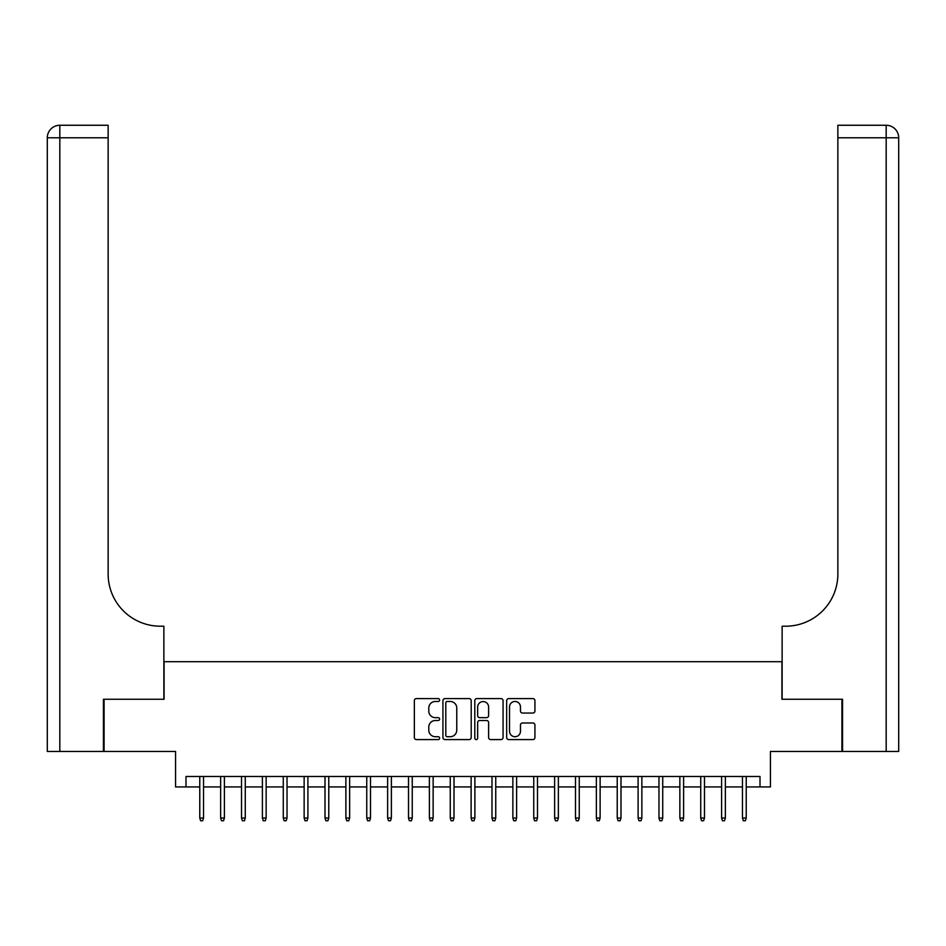 <?xml version="1.0" encoding="UTF-8"?>
<svg xmlns="http://www.w3.org/2000/svg" width="946" height="946" viewBox="0 0 946 946"><rect width="100%" height="100%" fill="white"/><g stroke="black" fill="none" stroke-linecap="round" stroke-linejoin="round"><path stroke-width="1.42" d="M439.606 700.04A1.431 1.431 0 0 0 438.175 698.597L416.406 698.597A2.046 2.046 0 0 0 414.348 700.655L414.348 737.525A2.046 2.046 0 0 0 416.406 739.583L438.175 739.583A1.431 1.431 0 0 0 439.606 738.14A1.431 1.431 0 0 0 438.175 736.709L435.349 736.709A6.551 6.551 0 0 1 428.798 730.158L428.798 727.084A6.551 6.551 0 0 1 435.349 720.521L438.175 720.521A1.431 1.431 0 0 0 439.606 719.09A1.431 1.431 0 0 0 438.175 717.659L435.349 717.659A6.551 6.551 0 0 1 428.798 711.096L428.798 708.022A6.551 6.551 0 0 1 435.349 701.471L438.175 701.471A1.431 1.431 0 0 0 439.606 700.04M532.882 713.048A2.046 2.046 0 0 0 534.928 711.002L534.928 700.655A2.046 2.046 0 0 0 532.882 698.597L508.7 698.597A2.046 2.046 0 0 0 506.654 700.655L506.654 737.525A2.046 2.046 0 0 0 508.7 739.583L532.882 739.583A2.046 2.046 0 0 0 534.928 737.525L534.928 725.026A2.046 2.046 0 0 0 532.882 722.981L522.535 722.981A2.046 2.046 0 0 0 520.477 725.026L520.477 731.234A5.475 5.475 0 0 1 515.002 736.709A5.475 5.475 0 0 1 509.516 731.234L509.516 706.946A5.475 5.475 0 0 1 515.002 701.471A5.475 5.475 0 0 1 520.477 706.946L520.477 711.002A2.046 2.046 0 0 0 522.535 713.048L532.882 713.048M185.995 786.93L185.995 776.489L760.005 776.489L760.005 786.93L770.434 786.93L770.434 751.443L841.928 751.443L841.928 699.26L781.916 699.26L781.916 661.692L164.084 661.692L164.084 699.26L104.072 699.26L104.072 751.443L175.566 751.443L175.566 786.93L199.772 786.93M471.203 700.655A2.046 2.046 0 0 0 469.157 698.597L444.987 698.597A2.046 2.046 0 0 0 442.929 700.655L442.929 737.525A2.046 2.046 0 0 0 444.987 739.583L469.157 739.583A2.046 2.046 0 0 0 471.203 737.525L471.203 700.655M476.843 698.597L501.013 698.597A2.046 2.046 0 0 1 503.071 700.655L503.071 737.525A2.046 2.046 0 0 1 501.013 739.583L490.667 739.583A2.046 2.046 0 0 1 488.621 737.525L488.621 722.578A2.046 2.046 0 0 0 486.575 720.521L479.705 720.521A2.046 2.046 0 0 0 477.659 722.578L477.659 738.14A1.431 1.431 0 0 1 476.228 739.583A1.431 1.431 0 0 1 474.797 738.14L474.797 700.655A2.046 2.046 0 0 1 476.843 698.597M203.532 786.93L220.643 786.93M224.403 786.93L241.526 786.93M245.274 786.93L262.397 786.93M266.145 786.93L283.268 786.93M287.028 786.93L304.139 786.93M307.899 786.93L325.01 786.93M328.77 786.93L345.881 786.93M349.642 786.93L366.752 786.93M370.513 786.93L387.635 786.93M391.384 786.93L408.506 786.93M412.255 786.93L429.378 786.93M433.138 786.93L450.249 786.93M454.009 786.93L471.12 786.93M474.88 786.93L491.991 786.93M495.751 786.93L512.862 786.93M516.622 786.93L533.745 786.93M537.494 786.93L554.616 786.93M558.365 786.93L575.487 786.93M579.248 786.93L596.358 786.93M600.119 786.93L617.23 786.93M620.99 786.93L638.101 786.93M641.861 786.93L658.972 786.93M662.732 786.93L679.855 786.93M683.603 786.93L700.726 786.93M704.474 786.93L721.597 786.93M725.357 786.93L742.468 786.93M746.228 786.93L760.005 786.93M447.233 701.471A1.431 1.431 0 0 0 445.803 702.902L445.803 735.279A1.431 1.431 0 0 0 447.233 736.709L450.201 736.709A6.551 6.551 0 0 0 456.764 730.158L456.764 708.022A6.551 6.551 0 0 0 450.201 701.471L447.233 701.471M488.621 707.052A5.475 5.475 0 0 0 483.146 701.577A5.475 5.475 0 0 0 477.659 707.052L477.659 715.602A2.046 2.046 0 0 0 479.705 717.659L486.575 717.659A2.046 2.046 0 0 0 488.621 715.602L488.621 707.052M199.772 818.03L200.611 820.738L202.692 820.738L203.532 818.03L199.772 818.03L199.772 776.489M203.532 818.03L203.532 776.489M103.445 699.26L163.871 699.26L163.871 626.205L160.323 626.205A52.184 52.184 0 0 1 108.14 574.021L108.14 137.785L59.823 137.785L59.823 751.443L103.445 751.443L103.445 699.26M59.823 751.443L47.3 751.443L47.3 137.785A12.523 12.523 0 0 1 59.823 125.262L108.14 125.262L108.14 137.785M47.3 626.205L47.3 137.785L59.823 137.785L59.823 125.262M160.323 626.205A52.184 52.184 0 0 1 108.14 574.021M842.555 699.26L782.129 699.26L782.129 626.205L785.677 626.205A52.184 52.184 0 0 0 837.86 574.021L837.86 125.262L886.177 125.262A12.523 12.523 0 0 1 898.7 137.785L898.7 751.443L842.555 751.443L842.555 699.26M785.677 626.205A52.184 52.184 0 0 0 837.86 574.021M220.643 818.03L221.482 820.738L223.575 820.738L224.403 818.03L220.643 818.03L220.643 776.489M224.403 818.03L224.403 776.489M241.526 818.03L242.353 820.738L244.446 820.738L245.274 818.03L241.526 818.03L241.526 776.489M245.274 818.03L245.274 776.489M262.397 818.03L263.225 820.738L265.318 820.738L266.145 818.03L262.397 818.03L262.397 776.489M266.145 818.03L266.145 776.489M283.268 818.03L284.096 820.738L286.189 820.738L287.028 818.03L283.268 818.03L283.268 776.489M287.028 818.03L287.028 776.489M304.139 818.03L304.979 820.738L307.06 820.738L307.899 818.03L304.139 818.03L304.139 776.489M307.899 818.03L307.899 776.489M325.01 818.03L325.85 820.738L327.931 820.738L328.77 818.03L325.01 818.03L325.01 776.489M328.77 818.03L328.77 776.489M345.881 818.03L346.721 820.738L348.802 820.738L349.642 818.03L345.881 818.03L345.881 776.489M349.642 818.03L349.642 776.489M366.752 818.03L367.592 820.738L369.685 820.738L370.513 818.03L366.752 818.03L366.752 776.489M370.513 818.03L370.513 776.489M387.635 818.03L388.463 820.738L390.556 820.738L391.384 818.03L387.635 818.03L387.635 776.489M391.384 818.03L391.384 776.489M408.506 818.03L409.334 820.738L411.427 820.738L412.255 818.03L408.506 818.03L408.506 776.489M412.255 818.03L412.255 776.489M429.378 818.03L430.205 820.738L432.298 820.738L433.138 818.03L429.378 818.03L429.378 776.489M433.138 818.03L433.138 776.489M450.249 818.03L451.088 820.738L453.169 820.738L454.009 818.03L450.249 818.03L450.249 776.489M454.009 818.03L454.009 776.489M471.12 818.03L471.959 820.738L474.041 820.738L474.88 818.03L471.12 818.03L471.12 776.489M474.88 818.03L474.88 776.489M491.991 818.03L492.831 820.738L494.912 820.738L495.751 818.03L491.991 818.03L491.991 776.489M495.751 818.03L495.751 776.489M512.862 818.03L513.702 820.738L515.795 820.738L516.622 818.03L512.862 818.03L512.862 776.489M516.622 818.03L516.622 776.489M533.745 818.03L534.573 820.738L536.666 820.738L537.494 818.03L533.745 818.03L533.745 776.489M537.494 818.03L537.494 776.489M554.616 818.03L555.444 820.738L557.537 820.738L558.365 818.03L554.616 818.03L554.616 776.489M558.365 818.03L558.365 776.489M575.487 818.03L576.315 820.738L578.408 820.738L579.248 818.03L575.487 818.03L575.487 776.489M579.248 818.03L579.248 776.489M596.358 818.03L597.198 820.738L599.279 820.738L600.119 818.03L596.358 818.03L596.358 776.489M600.119 818.03L600.119 776.489M617.23 818.03L618.069 820.738L620.15 820.738L620.99 818.03L617.23 818.03L617.23 776.489M620.99 818.03L620.99 776.489M638.101 818.03L638.94 820.738L641.021 820.738L641.861 818.03L638.101 818.03L638.101 776.489M641.861 818.03L641.861 776.489M658.972 818.03L659.811 820.738L661.904 820.738L662.732 818.03L658.972 818.03L658.972 776.489M662.732 818.03L662.732 776.489M679.855 818.03L680.682 820.738L682.776 820.738L683.603 818.03L679.855 818.03L679.855 776.489M683.603 818.03L683.603 776.489M700.726 818.03L701.554 820.738L703.647 820.738L704.474 818.03L700.726 818.03L700.726 776.489M704.474 818.03L704.474 776.489M721.597 818.03L722.425 820.738L724.518 820.738L725.357 818.03L721.597 818.03L721.597 776.489M725.357 818.03L725.357 776.489M742.468 818.03L743.308 820.738L745.389 820.738L746.228 818.03L742.468 818.03L742.468 776.489M746.228 818.03L746.228 776.489M886.177 751.443L886.177 137.785L837.86 137.785M886.177 125.262L886.177 137.785L898.7 137.785"/></g></svg>
